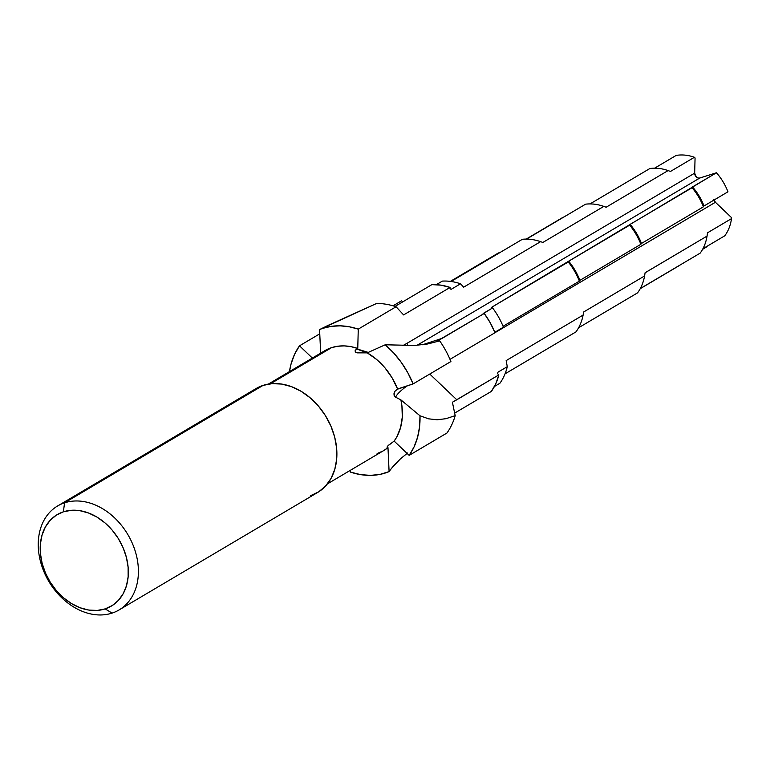 <?xml version="1.0" encoding="UTF-8"?>
<svg xmlns="http://www.w3.org/2000/svg" width="770" height="770" viewBox="0 0 770 770"><rect width="100%" height="100%" fill="white"/><g stroke="black" fill="none" stroke-linecap="round" stroke-linejoin="round"><path stroke-width="1.16" d="M310.57 495.688L318.713 491.818L325.633 485.976L331.061 478.382L334.786 469.344L336.673 459.19L336.644 448.323L334.7 437.158L330.908 426.128L325.431 415.646L318.462 406.117L310.281 397.917L301.205 391.353L291.57 386.675L281.743 384.076L272.128 383.643L263.07 385.395L64.574 502.82A60.397 45.931 59.4 0 1 130.284 539A60.397 45.931 59.4 0 1 119.081 609.946A60.397 45.931 59.4 0 1 112.073 613.113L105.172 608.887A53.149 40.415 59.4 0 1 45.469 573.044A53.149 40.415 59.4 0 1 63.371 511.829L64.574 502.82A60.397 45.931 -120.6 0 0 44.236 572.38A60.397 45.931 -120.6 0 0 112.073 613.113A60.397 45.931 59.4 0 1 46.364 576.932A60.397 45.931 59.4 0 1 57.577 505.986A60.397 45.931 59.4 0 1 64.574 502.82L263.07 385.395A60.397 45.931 -120.6 0 0 256.064 388.561L57.577 505.986M327.404 483.897L383.855 450.498A57.981 44.092 -120.6 0 0 387.974 447.62L387.021 447.206L387.945 445.801L394.153 441.094A57.981 44.092 -120.6 0 0 400.891 399.88L395.645 397.214L394.115 395.366L394.644 391.564L397.57 388.975A57.981 44.092 -120.6 0 0 367.252 352.853L357.55 352.872L355.268 351.909L355.596 350.003L357.752 348.483L358.271 329.117L396.078 306.749A79.243 60.262 -120.6 0 0 376.655 303.447L327.779 325.517L323.169 328.241A79.243 60.262 59.4 0 1 358.271 329.117L396.078 306.749L403.605 314.92L450.084 287.431A65.152 49.549 -120.6 0 0 431.864 284.631L395.039 306.412L431.864 284.631L440.892 285.15L450.084 287.431L450.046 288.904L451.201 289.308L460.547 283.784L463.665 287.172L540.607 241.655L542.84 242.454L603.815 206.389L606.144 207.226L668.091 170.584L670.487 171.441L694.425 157.273L695.069 157.975L694.665 173.144L695.069 157.975L694.425 157.273A49.087 37.326 -120.6 0 0 676.185 155.415A49.087 37.326 59.4 0 1 694.425 157.273L670.487 171.441L668.091 170.584A51.629 39.26 -120.6 0 0 649.851 168.534A51.629 39.26 59.4 0 1 668.091 170.584L606.144 207.226L603.815 206.389A54.102 41.137 -120.6 0 0 585.585 204.175A54.102 41.137 59.4 0 1 603.815 206.389L542.84 242.454L540.607 241.655A56.47 42.947 -120.6 0 0 522.378 239.287A56.47 42.947 59.4 0 1 540.607 241.655L463.665 287.172L460.547 283.784A62.312 47.384 -120.6 0 0 442.327 281.108A62.312 47.384 59.4 0 1 460.547 283.784L451.201 289.308L450.046 288.904L450.084 287.431L403.605 314.92L396.078 306.749A79.243 60.262 59.4 0 0 376.655 303.447L319.56 329.589A79.243 60.262 59.4 0 1 323.169 328.241L327.779 325.517L319.56 329.589A79.243 60.262 59.4 0 1 323.169 328.241L331.456 326.326L340.176 325.835L349.176 326.769L358.271 329.117L357.752 348.483A57.981 44.092 -120.6 0 0 331.533 347.655A57.981 44.092 -120.6 0 0 324.805 350.697L268.364 384.086M270.443 383.797L331.533 347.655L270.443 383.797M563.399 217.082L526.179 239.104L563.727 217.102M498.469 252.916L450.344 281.387L499.278 252.964M402.739 301.85L401.603 300.762L402.758 301.85M439.227 341.033L439.699 340.879A79.243 60.262 59.4 0 1 450.912 361.534A79.243 60.262 -120.6 0 0 439.699 340.879L437.63 340.802L442.192 338.328L422.509 344.758L442.192 338.328L484.224 313.457L483.223 313.467A62.312 47.384 59.4 0 1 483.416 313.717A62.312 47.384 -120.6 0 0 483.223 313.467L492.579 307.942A62.312 47.384 59.4 0 1 503.426 327.192A62.312 47.384 -120.6 0 0 492.579 307.942L491.327 307.48L568.27 261.964A56.47 42.947 59.4 0 1 579.367 281.137A56.47 42.947 -120.6 0 0 568.27 261.964L568.712 261.213A54.102 41.137 59.4 0 1 579.925 280.347A54.102 41.137 -120.6 0 0 568.712 261.213L629.677 225.148A54.102 41.137 59.4 0 1 640.89 244.283A54.102 41.137 -120.6 0 0 629.677 225.148L630.13 224.359A51.629 39.26 59.4 0 1 641.477 243.455A51.629 39.26 -120.6 0 0 630.13 224.359L692.076 187.716A51.629 39.26 59.4 0 1 703.424 206.803A51.629 39.26 -120.6 0 0 692.076 187.716L692.519 186.917A49.087 37.326 59.4 0 1 704.021 205.965A49.087 37.326 -120.6 0 0 692.519 186.917L716.466 172.759A49.087 37.326 59.4 0 1 727.968 191.797A49.087 37.326 -120.6 0 0 716.466 172.759L699.795 178.024L716.466 172.759L491.327 307.48L492.579 307.942L482.983 313.862L484.224 313.457L490.23 322.765L494.966 332.746L449.998 359.349L494.966 332.746A65.152 49.549 -120.6 0 0 484.224 313.457L437.63 340.802L439.699 340.879L427.658 343.969L414.53 345.47L385.231 344.777A79.243 60.262 59.4 0 1 413.105 383.903L397.57 388.975L392.19 378.003L385.125 368.041L381.054 363.584L376.684 359.532L367.252 352.853L356.164 352.516L355.268 351.909L355.172 350.591L357.752 348.483L350.966 346.654L344.238 345.894L337.722 346.24L331.533 347.655L324.748 350.735M320.686 353.574L319.56 329.589L320.686 353.574M676.185 155.415L654.596 168.187L676.185 155.415M649.851 168.534L590.041 203.915L649.851 168.534M585.585 204.175L526.536 239.104L585.585 204.175M522.378 239.287L451.066 281.483L522.378 239.287M442.327 281.108L436.32 284.659L442.327 281.108M707.033 236.13A51.629 39.26 59.4 0 1 700.161 253.138A51.629 39.26 -120.6 0 0 707.043 236.092A51.629 39.26 59.4 0 1 707.033 236.13L707.418 233.734A49.087 37.326 -120.6 0 0 707.553 232.79L731.5 218.632A49.087 37.326 59.4 0 1 724.763 235.812A49.087 37.326 -120.6 0 0 731.5 218.632L731.24 217.342L715.417 202.279L731.24 217.342L731.5 218.632L707.553 232.79L707.043 236.092L645.096 272.744L644.586 275.949L583.612 312.014L583.111 315.074L506.169 360.591L507.266 366.674L497.921 372.208L497.641 373.768L498.835 374.913L495.822 383.701L491.375 391.391L454.618 413.134L491.375 391.391A65.152 49.549 -120.6 0 0 498.835 374.913L452.404 402.248L455.186 415.665L445.936 418.688L437.129 419.785L428.611 418.832L419.997 415.781A79.243 60.262 59.4 0 1 409.159 455.378L394.153 441.094L396.771 436.985L400.573 427.591L402.306 416.984L401.901 405.655L400.891 399.88L395.645 397.214A171.989 18.576 156.7 0 1 407.07 385.876A171.989 18.576 -23.3 0 0 395.645 397.214L394.404 396.011L393.913 393.932L394.644 391.564L396.781 389.447L413.105 383.903L450.912 361.534L413.105 383.903L407.888 372.892L401.391 362.535L393.778 353.093L385.231 344.777L367.252 352.853L385.231 344.777L414.53 345.47L427.658 343.969L439.699 340.879M704.021 205.965L727.968 191.797L704.021 205.965M641.477 243.455L703.424 206.803L641.477 243.455M579.925 280.347L640.89 244.283L579.925 280.347M503.06 326.278L579.367 281.137L503.06 326.278M494.792 332.303L503.426 327.192L494.792 332.303M707.332 234.263A49.087 37.326 59.4 0 0 707.553 232.79L707.043 236.092L645.096 272.782A51.629 39.26 -120.6 0 0 645.096 272.744L644.586 275.949A54.102 41.137 59.4 0 1 637.57 292.86A54.102 41.137 -120.6 0 0 644.586 275.949L583.612 312.014L583.111 315.074A56.47 42.947 59.4 0 1 575.979 331.88A56.47 42.947 -120.6 0 0 583.111 315.074L506.169 360.591L507.266 366.674A62.312 47.384 59.4 0 1 499.903 383.258A62.312 47.384 -120.6 0 0 507.266 366.674L497.921 372.208L497.641 373.768L498.835 374.913L456.803 399.774L429.766 374.047L456.803 399.774L452.404 402.248L455.186 415.665A79.243 60.262 59.4 0 1 446.966 433.01A79.243 60.262 -120.6 0 0 455.186 415.665L445.936 418.688L437.129 419.785L428.611 418.832L419.997 415.781L419.563 426.859L417.571 437.312L414.077 446.898L409.159 455.378L446.966 433.01L409.159 455.378L394.153 441.094L388.455 445.291M400.891 399.88L419.997 415.781L400.891 399.88M702.923 248.729L724.763 235.812L702.923 248.729M640.293 288.548L700.161 253.138L640.293 288.548M578.616 327.741L637.57 292.86L578.616 327.741M505.043 373.845L575.979 331.88L505.043 373.845M494.446 386.482L499.903 383.258L494.446 386.482M389.1 471.606A79.243 60.262 59.4 0 1 350.389 472.077L350.437 470.268L350.389 472.077L360.524 474.609L370.505 475.379L380.111 474.368L389.1 471.606L387.974 447.62L389.1 471.606L391.295 468.622L389.1 471.606M394.991 464.223L391.295 468.622L400.419 458.862L394.991 464.223M407.619 453.01L400.419 458.862L407.619 453.01M377.127 453.54L382.834 451.076M383.797 450.537L387.974 447.62L387.021 447.206L387.522 446.253M706.263 247.17L702.606 249.326L706.504 246.612M679.794 265.284L640.207 288.702L679.794 265.284M299.501 345.817L319.781 333.814L299.501 345.817L312.36 358.06L299.501 345.817A79.243 60.262 59.4 0 0 289.453 371.612L291.089 363.883L294.583 354.296L299.501 345.817M714.011 200.056A4.197 3.196 -120.6 0 0 715.417 202.279L494.956 332.707L715.417 202.279L713.857 199.469M699.795 178.024L698.043 178.014L696.311 176.975L694.665 173.144L407.214 343.199A4.197 3.196 -120.6 0 0 407.85 345.692A4.197 3.196 59.4 0 1 407.214 343.199L402.758 345.663A168.351 84.267 106.8 0 0 407.214 343.199L694.665 173.144A4.197 3.196 -120.6 0 0 699.795 178.024L417.032 345.306L699.795 178.024M393.056 305.815L401.603 300.762L393.056 305.815M119.081 609.946L317.567 492.521A60.397 45.931 -120.6 0 0 328.771 421.575A60.397 45.931 -120.6 0 0 263.07 385.395L255.977 388.609M112.073 613.113A60.397 45.931 -120.6 0 0 132.421 543.553A60.397 45.931 -120.6 0 0 64.574 502.82L63.371 511.829A53.149 40.415 59.4 0 1 123.075 547.672A53.149 40.415 59.4 0 1 105.172 608.887L112.073 613.113M105.172 608.887L97.203 610.437L88.733 610.052L80.099 607.761L71.62 603.651L63.621 597.866L56.422 590.657L50.3 582.274L45.469 573.044L42.138 563.332L40.425 553.514L40.396 543.947L42.061 535.015L45.343 527.055L50.117 520.385L56.21 515.236L63.371 511.829L71.35 510.289L79.811 510.674L88.454 512.964L96.933 517.074L104.922 522.849L112.122 530.068L118.253 538.451L123.075 547.672L126.405 557.384L128.118 567.211L128.147 576.778L126.492 585.71L123.21 593.66L118.436 600.34L112.343 605.48L105.172 608.887M368.464 352.467L356.962 348.945A168.351 84.267 106.8 0 0 368.214 352.429M356.164 352.516L355.268 351.909"/></g></svg>

